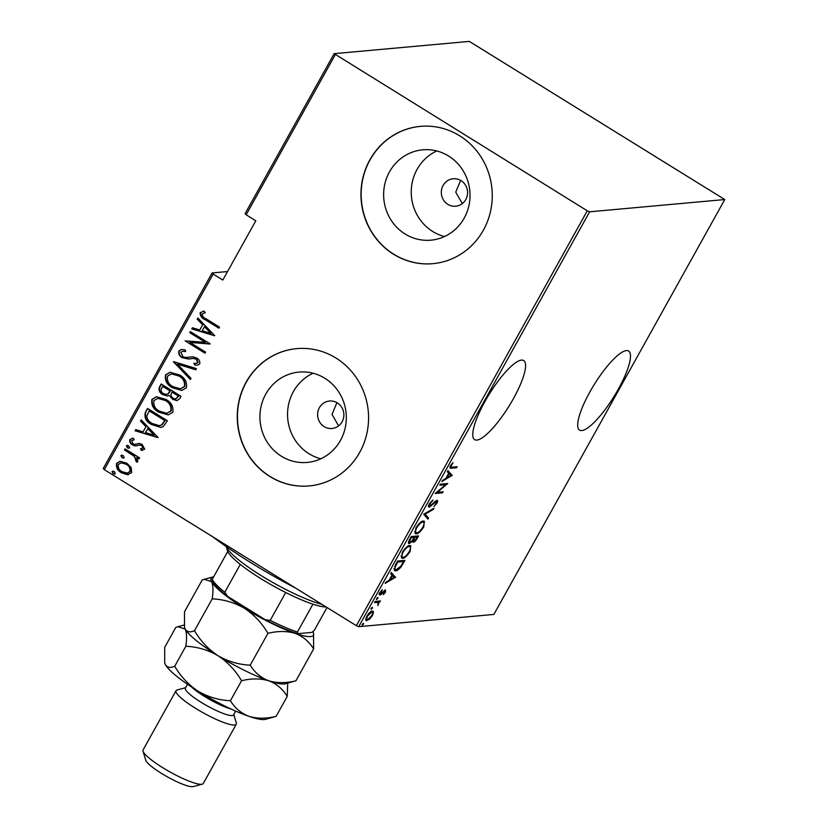 <?xml version="1.0" encoding="UTF-8"?>
<svg xmlns="http://www.w3.org/2000/svg" width="828" height="828" viewBox="0 0 828 828"><rect width="100%" height="100%" fill="white"/><g stroke="black" fill="none" stroke-linecap="round" stroke-linejoin="round"><path stroke-width="1.24" d="M589.929 391.861A46.534 11.561 121.8 0 0 579.6 430.146A46.534 11.561 121.8 0 0 618.257 389.295A46.534 11.561 121.8 0 0 628.587 351.02A46.534 11.561 121.8 0 0 589.929 391.861M485.001 401.383A46.534 11.561 121.8 0 0 474.672 439.658A46.534 11.561 121.8 0 0 513.329 398.806A46.534 11.561 121.8 0 0 523.658 360.532A46.534 11.561 121.8 0 0 485.001 401.383M447.844 204.35A13.786 13.124 -95.2 0 0 455.69 206.224A13.786 13.124 -95.2 0 0 467.271 195.563A13.786 13.124 -95.2 0 0 461.041 180.639A13.786 13.124 -95.2 0 0 453.206 178.765A13.786 13.124 -95.2 0 0 441.614 189.426A13.786 13.124 -95.2 0 0 447.844 204.35M324.141 426.606A13.786 13.124 -95.2 0 0 331.987 428.48A13.786 13.124 -95.2 0 0 343.568 417.819A13.786 13.124 -95.2 0 0 337.338 402.905A13.786 13.124 -95.2 0 0 329.492 401.021A13.786 13.124 -95.2 0 0 317.911 411.682A13.786 13.124 -95.2 0 0 324.141 426.606M281.416 456.259A45.354 43.191 -95.2 0 0 307.219 462.428A45.354 43.191 -95.2 0 0 345.317 427.351A45.354 43.191 -95.2 0 0 324.824 378.261A45.354 43.191 -95.2 0 0 299.022 372.082A45.354 43.191 -95.2 0 0 260.913 407.159A45.354 43.191 -95.2 0 0 281.416 456.259M313.046 373.231A45.354 43.191 -95.2 0 0 287.595 411.982A45.354 43.191 -95.2 0 0 309.03 453.754A45.354 43.191 -95.2 0 0 320.809 458.784M405.12 233.993A45.354 43.191 -95.2 0 0 430.922 240.172A45.354 43.191 -95.2 0 0 469.031 205.096A45.354 43.191 -95.2 0 0 448.538 155.995A45.354 43.191 -95.2 0 0 422.735 149.827A45.354 43.191 -95.2 0 0 384.627 184.903A45.354 43.191 -95.2 0 0 405.12 233.993M436.76 150.965A45.354 43.191 -95.2 0 0 411.299 189.726A45.354 43.191 -95.2 0 0 432.744 231.498A45.354 43.191 -95.2 0 0 444.512 236.529M393.631 254.289A68.931 65.629 -95.2 0 0 432.847 263.666A68.931 65.629 -95.2 0 0 490.756 210.364A68.931 65.629 -95.2 0 0 459.602 135.751A68.931 65.629 -95.2 0 0 420.396 126.363A68.931 65.629 -95.2 0 0 362.478 179.676A68.931 65.629 -95.2 0 0 393.631 254.289M420.5 126.363A68.931 65.629 -95.2 0 0 362.674 179.707A68.931 65.629 -95.2 0 0 393.838 254.268A68.931 65.629 -95.2 0 0 432.951 263.656M269.918 476.545A68.931 65.629 -95.2 0 0 309.134 485.932A68.931 65.629 -95.2 0 0 367.052 432.62A68.931 65.629 -95.2 0 0 335.899 358.006A68.931 65.629 -95.2 0 0 296.683 348.629A68.931 65.629 -95.2 0 0 238.774 401.932A68.931 65.629 -95.2 0 0 269.918 476.545M296.786 348.619A68.931 65.629 -95.2 0 0 238.971 401.973A68.931 65.629 -95.2 0 0 270.135 476.524A68.931 65.629 -95.2 0 0 309.237 485.922M104.307 469.652L103.231 468.534L212.092 272.95L213.169 274.058L104.307 469.652L356.361 625.689L587.29 210.809L589.619 211.802L724.769 199.548L469.3 41.4L334.15 53.654L587.29 210.809M227.545 271.553L212.092 272.95M365.883 619.944L366.99 620.627C365.459 620.979 365.427 619.468 366.897 616.104C369.226 612.648 371.037 610.96 372.321 611.054L373.521 612.151L372.445 615.597L369.609 619.189L366.286 620.503M373.521 612.151L372.383 611.447L373.055 611.188M375.136 601.459L380.497 600.973L379.12 602.111L377.889 605.506L378.065 602.411L374.535 602.525L375.136 601.459M379.503 594.556L380.145 594.949L380.083 592.393L382.277 589.702L380.704 593.883L385.403 589.919L385.486 592.175L383.385 594.649L384.834 590.985L381.211 594.442L379.721 594.866M379.369 593.148L380.704 593.883M395.505 564.851L397.626 561.032L404.975 560.37L401.156 566.787C398.682 569.643 396.829 570.989 395.587 570.813L394.459 570.616L395.505 564.851M412.561 541.678L413.369 542.185L412.572 540.953L409.342 543.561C408.132 543.83 408.163 542.599 409.415 539.856L411.247 536.565L418.595 535.902L417.302 538.231C415.635 540.953 414.321 542.268 413.369 542.185L412.83 542.081M423.688 514.229L433.986 508.247L433.344 509.406L425.023 514.229L428.562 517.986L427.921 519.146L423.688 514.229M439.823 485.239L440.413 484.173L447.751 483.511L437.381 492.277L443.166 491.749L442.576 492.815L435.228 493.488L445.599 484.711L439.823 485.239M452.191 467.199L457.077 466.754L456.487 467.82L450.142 468.162L450.556 465.626L453.061 462.573L451.26 465.636L451.094 467.137L452.191 467.199M589.619 211.802L358.7 626.682L493.85 614.438L724.769 199.548M452.347 475.262L441.893 481.513L442.535 480.354L445.837 478.439L448.724 473.264L447.317 471.774L447.958 470.614L452.191 475.531M436.905 500.402C437.867 500.164 437.888 501.095 436.987 503.186L433.975 506.477L436.304 503.124L436.346 501.468L429.328 507.15C428.252 507.378 428.231 506.281 429.277 503.848L432.951 499.998L430.022 503.807L429.939 506.084L435.404 501.188L437.37 500.495M428.511 505.328L429.939 506.084M423.325 521.081L424.371 521.267L423.708 527.032C420.479 531.762 417.995 534.029 416.256 533.843L415.19 533.636L415.935 527.829C419.134 523.161 421.597 520.915 423.325 521.081M409.705 545.548L410.75 545.745L410.098 551.5C406.869 556.23 404.374 558.496 402.636 558.31L401.57 558.103L402.315 552.297C405.513 547.629 407.976 545.383 409.705 545.548M395.649 577.126L385.196 583.378L385.838 582.219L389.139 580.293L392.027 575.118L390.619 573.628L391.261 572.469L395.505 577.385M377.868 597.423L376.688 599.555L376.668 598.54L377.868 597.423L377.889 598.427L377.092 597.94M376.44 599.4L376.668 598.54M372.393 607.266L371.203 609.387L372.393 607.266L372.414 608.269L371.617 607.783M370.965 609.242L371.192 608.383M363.513 623.225L362.322 625.347L363.513 623.225L363.533 624.229L362.736 623.743M362.084 625.202L362.302 624.343M335.226 54.762L246.154 214.794L245.078 213.676L334.15 53.654M131.217 467.634L131.662 472.643L127.315 474.682L121.447 472.757C117.504 470.614 115.899 467.478 116.634 463.338L120.019 461.299L126.777 463.173L131.217 467.634M128.268 474.651L121.447 472.757M125.028 448.869L139.549 457.853L138.959 458.919L136.817 457.594L137.872 461.486L136.796 462.231L134.177 456.259L124.438 449.935L125.028 448.869M140.46 448.838L142.933 448.083L141.691 445.599L140.201 445.091L135.005 445.878L132.521 444.926C130.306 443.725 129.406 441.966 129.83 439.637L133.256 438.229L134.198 439.792L131.631 440.713L133.039 443.818L134.602 444.357L139.746 443.518L142.209 444.491L144.703 449.221L141.288 450.349L140.46 448.838L141.578 448.797M140.884 448.797L143.358 448.041L142.116 445.557L139.818 445.081M132.304 438.219L133.256 438.229M134.602 444.357L135.295 444.315M145.407 412.261L147.529 408.442L167.401 420.748L163.126 426.699L160.777 427.403L151.586 424.547C146.08 421.814 144.02 417.716 145.407 412.261L147.829 408.628M161.149 383.975L181.022 396.281L179.728 398.599L176.995 400.628L172.69 399.344L169.222 395.36L167.359 395.991L162.795 394.645C159.69 392.958 158.531 390.505 159.318 387.266L161.149 383.975M173.58 361.639L196.412 368.615L195.77 369.774L177.337 364.134L190.989 378.365L190.347 379.524L173.58 361.639M189.715 332.649L190.305 331.583L210.177 343.879L189.933 342.43L205.592 352.128L205.002 353.194L185.13 340.888L205.344 342.316L189.715 332.649L190.606 331.769M206.286 318.946L219.503 327.132L218.913 328.188L205.499 319.887C201.897 318.501 200.107 316.099 200.138 312.705L204.081 311.142L205.251 312.736L202.125 314.05C202.415 316.368 203.802 318.004 206.286 318.946M203.233 311.193L204.081 311.142M213.169 274.058L222.815 280.04L255.811 220.766L246.154 214.794M214.773 335.64L191.796 328.923L192.438 327.764L199.755 329.999L202.632 324.824L197.219 319.184L197.861 318.024L214.773 335.64M196.443 363.326L198.182 362.457L196.64 359.166L193.628 358.369L188.66 359.041L182.305 357.737C179.49 356.185 178.351 353.908 178.858 350.927L181.425 349.457L185.265 349.913L185.689 351.579L182.709 351.269L180.887 352.21L182.916 356.692L185.11 357.458L193.328 356.889L196.722 358.079C199.175 359.383 200.169 361.318 199.724 363.896L197.426 365.158L194.601 364.993L193.928 363.233L196.246 363.357L197.768 362.498L196.215 359.197L193.255 358.41M179.438 374.908C184.841 377.775 187.18 382.05 186.455 387.732L181.86 390.433L172.421 387.742C167.008 384.865 164.71 380.59 165.517 374.908L170.05 372.269L179.438 374.908M165.817 399.375C171.22 402.242 173.569 406.517 172.835 412.199L168.25 414.9L158.81 412.209C153.397 409.332 151.089 405.058 151.897 399.375L156.43 396.736L165.817 399.375M158.076 437.494L135.099 430.788L135.74 429.628L143.058 431.864L145.945 426.689L140.522 421.038L141.164 419.879L158.076 437.494M129.717 447.834L127.471 447.876L126.405 445.785L128.65 445.743L129.717 447.834L128.951 448.279M129.147 448.248L127.885 447.834L126.405 445.785L127.17 445.34M124.241 457.677L121.995 457.718L120.929 455.628L123.175 455.586L124.241 457.677L123.475 458.122M123.672 458.091L122.409 457.677L120.929 455.628L121.695 455.183M115.361 473.637L113.105 473.668L112.049 471.577L114.295 471.546L115.361 473.637L114.595 474.082M114.792 474.051L113.529 473.637L112.049 471.577L112.815 471.132M358.7 626.682L356.361 625.689M336.924 402.656L332.018 414.393L338.279 425.323M460.627 180.39L455.731 192.137L461.993 203.067M219.037 327.971L205.913 319.846C202.322 318.459 200.531 316.068 200.552 312.663L200.138 312.705M200.552 312.663L203.45 311.183M214.7 335.764L191.796 328.923M192.21 328.882L192.779 327.867M202.632 324.824L199.755 329.999M203.057 324.783L197.219 319.184M197.633 319.142L198.109 318.283M210.871 333.405L204.785 326.594L202.094 330.724L210.871 333.405L204.371 326.636M210.095 344.034L189.933 342.43M205.127 352.966L185.13 340.888M190.14 332.608L205.344 342.316M188.867 359.021L182.719 357.696C179.914 356.144 178.765 353.877 179.283 350.886L178.858 350.927M179.283 350.886L181.632 349.447M185.658 351.445L182.926 351.258M187.935 357.437L191.848 356.92M197.633 365.138L194.601 364.993M195.015 364.951L194.383 363.285M195.843 369.63L177.337 364.134M190.512 379.224L173.435 361.898M182.077 390.412L172.421 387.742M172.845 387.701C167.432 384.834 165.124 380.549 165.931 374.867L165.517 374.908M165.931 374.867L170.257 372.258M180.535 388.767L184.81 386.49C185.513 381.822 183.671 378.303 179.272 375.943L171.655 373.883M173.021 386.676L180.318 388.787L184.385 386.531C185.099 381.863 183.247 378.344 178.848 375.984L171.448 373.904L167.577 376.119C166.77 380.787 168.591 384.306 173.021 386.676M177.213 400.607L172.69 399.344M173.114 399.303L169.222 395.36M167.566 395.96L162.795 394.645M163.209 394.614C160.114 392.927 158.955 390.464 159.742 387.225L159.318 387.266M159.742 387.225L161.45 384.161M166.583 394.366L168.529 393.642L170.402 390.837L163.012 386.262L161.719 387.877C160.518 390.247 161.077 392.151 163.385 393.579L166.376 394.397L168.105 393.683L169.978 390.878L162.598 386.303M175.867 398.951L178.807 396.043L172.441 392.099L171.613 392.855C170.485 395.122 171.023 396.922 173.249 398.258L175.671 398.982L178.393 396.074L172.017 392.13M168.457 414.88L158.81 412.209M159.224 412.168C153.811 409.301 151.514 405.016 152.311 399.334L151.897 399.375M152.311 399.334L156.637 396.726M166.914 413.234L171.189 410.957C171.903 406.289 170.05 402.77 165.652 400.41L158.034 398.351M159.4 411.143L166.707 413.255L170.775 410.998C171.479 406.331 169.636 402.812 165.227 400.452L157.827 398.371L153.956 400.586C153.159 405.254 154.971 408.773 159.4 411.143M160.974 427.383L151.586 424.547M152.01 424.505C146.504 421.773 144.445 417.674 145.821 412.22M159.535 425.654L162.019 424.867L165.186 420.51L149.392 410.729L146.711 416.07C147.291 419.434 149.112 421.897 152.186 423.481L159.328 425.675L161.595 424.899L164.772 420.541L148.978 410.771M158.003 437.619L135.099 430.788M135.513 430.746L136.082 429.732M145.945 426.689L143.058 431.864M146.359 426.648L140.522 421.038M140.936 420.997L141.422 420.138M154.174 435.259L148.098 428.449L145.397 432.578L154.174 435.259L147.674 428.49M142.561 450.297L141.288 450.349M141.712 450.318L140.905 448.838M140.625 445.05L140.036 445.06M136.289 445.878L135.005 445.878M135.43 445.847L132.521 444.926M132.946 444.884C130.72 443.694 129.82 441.924 130.244 439.596L129.83 439.637M130.244 439.596L132.511 438.209M135.016 444.325L136.879 443.88M137.293 443.849L138.876 443.477M126.829 445.743L127.398 445.329M139.083 458.702L136.817 457.594M137.137 462.096L135.585 460.668M136.62 460.151L134.177 456.259M134.602 456.218L124.438 449.935M124.862 449.894L125.328 449.055M121.343 455.586L121.923 455.172M128.475 474.63L127.729 474.641M121.861 472.716C117.928 470.573 116.324 467.437 117.048 463.307L116.634 463.338M117.048 463.307L120.236 461.289M127.367 473.067L130.296 471.505C130.845 468.286 129.613 465.853 126.591 464.197L121.395 462.811M122.026 471.681L127.16 473.088L129.882 471.536C130.431 468.327 129.189 465.895 126.166 464.239L121.178 462.821L118.414 464.446C117.814 467.623 119.015 470.035 122.026 471.681M112.463 471.546L113.032 471.132M455.472 466.899L456.487 467.82M455.359 467.116L449.883 467.592M451.301 464.487L451.819 464.818M450.742 465.315L451.26 465.636M451.063 474.827L450.504 475.148M447.782 470.925L451.208 474.558M446.892 477.828L450.856 475.52L449.169 473.74L446.892 477.828L446.364 477.497M448.641 473.409L449.169 473.74M445.702 483.697L444.957 484.318M441.562 491.894L442.576 492.815M441.438 492.111L436.139 492.598M440.289 484.39L444.46 484.007L445.599 484.711M432.092 500.609L432.744 501.012M429.494 503.476L430.022 503.807M436.522 500.495L436.356 501.364M436.449 502.855L436.987 503.186M429.421 505.898L428.511 506.384M432.692 508.992L433.344 509.406M424.371 513.826L425.023 514.229M424.246 513.898L428.562 517.986M427.434 517.283L426.958 518.131M423.698 521.071L423.915 522.665M423.17 526.691L423.708 527.032M416.422 532.766L415.118 533.139L416.256 533.843M414.559 531.597L416.846 532.777C418.275 532.89 420.303 531.017 422.932 527.146C424.526 523.399 424.464 521.733 422.735 522.137C421.317 522.033 419.31 523.886 416.712 527.715C415.066 531.514 415.118 533.201 416.846 532.777M421.804 521.568L423.574 522.292L422.042 521.454M416.184 527.384L416.712 527.715M416.991 536.047L416.65 536.658M416.763 537.9L417.302 538.231M413.462 540.943L412.53 541.419M409.446 542.319L408.452 542.816M410.005 538.811L410.533 539.142C409.28 541.45 409.084 542.568 409.932 542.495L412.416 540.27L414.145 537.31L411.133 536.782M412.406 540.28L413.948 541.119L416.432 538.49L417.25 537.03L414.89 537.248L414.497 537.972C413.296 540.177 413.12 541.222 413.948 541.119M417.25 537.03L416.111 536.327L413.534 536.937M413.959 537.641L414.497 537.972M413.762 536.544L414.89 537.248M408.504 541.74L409.932 542.495M410.874 537.237L411.412 537.558L410.533 539.142M414.145 537.31L411.412 537.558M410.088 545.538L410.295 547.132M409.549 551.158L410.098 551.5M402.801 557.234L401.508 557.606L402.636 558.31M400.949 556.064L403.236 557.244C404.654 557.358 406.683 555.485 409.311 551.614C410.905 547.867 410.843 546.201 409.115 546.604C407.697 546.501 405.689 548.353 403.091 552.183C401.445 555.981 401.497 557.668 403.236 557.244M408.183 546.035L409.953 546.759L408.421 545.921M402.574 551.852L403.091 552.183M403.371 560.515L403.029 561.125M403.06 562.533L403.588 562.854M400.628 566.466L401.156 566.787M395.794 569.757L394.449 570.109L395.587 570.813M393.9 568.619L396.177 569.757L400.804 566.217L403.629 561.498L397.792 562.026L395.204 567.004C394.635 569.178 394.956 570.088 396.177 569.757M403.629 561.498L402.491 560.794L397.512 561.249M397.264 561.705L397.792 562.026M394.594 566.621L395.204 567.004M394.366 576.692L393.807 577.012M391.085 572.79L394.511 576.423M390.205 579.683L394.159 577.385L392.472 575.595L390.205 579.683L389.667 579.352M391.944 575.263L392.472 575.595M380.176 593.645L381.211 594.442M380.073 593.738L379.007 594.245M384.885 590.074L384.678 590.809M378.893 601.118L379.907 602.039M378.769 601.335L377.982 601.407L379.12 602.111M377.982 601.407L378.034 602.401M375.012 601.677L378.065 602.411M372.383 611.447L372.341 612.275M369.081 618.868L369.609 619.189M367.104 619.499L365.883 619.924M365.852 618.713L367.58 619.572L371.793 615.649C372.921 613.041 372.9 611.861 371.731 612.12L367.549 616.032C366.4 618.651 366.411 619.83 367.58 619.572M370.892 611.613L372.269 612.213L371.089 611.488M295.627 588.087A124.076 22.077 -150.9 0 1 250.863 562.688A124.076 22.077 -150.9 0 1 212.62 536.699M326.118 606.965A58.591 10.422 -150.9 0 1 312.932 604.171A58.591 10.422 -150.9 0 1 285.712 592.527A58.591 10.422 -150.9 0 1 260.903 578.668A58.591 10.422 -150.9 0 1 240.296 564.417A58.591 10.422 -150.9 0 1 227.772 551.448A58.591 10.422 -150.9 0 1 227.472 550.672L226.241 546.573A62.038 11.043 29.1 0 0 261.503 575.802A62.038 11.043 29.1 0 0 321.968 604.399M327.008 607.514L314.216 630.501L311.783 632.406L297.873 633.668A56.521 10.06 -150.9 0 1 265.333 619.758L227.69 596.46A56.521 10.06 -150.9 0 1 212.796 581.235L212.579 580.521M312.932 604.171L297.428 632.023L297.873 633.668M240.296 564.417L224.792 592.268L227.69 596.46M265.333 619.758L270.207 620.389A58.591 10.422 29.1 0 0 297.428 632.023M285.712 592.527L270.207 620.389M212.713 580.956L212.268 579.31A58.591 10.422 29.1 0 0 224.792 592.268M227.772 551.448L212.268 579.31M235.68 711.107L233.558 714.926A27.572 4.906 -150.9 0 1 201.08 702.279A27.572 4.906 -150.9 0 1 185.379 688.099L187.501 684.29M233.775 714.533L236.332 722.958A34.465 6.138 -150.9 0 1 236.29 724.2A34.465 6.138 -150.9 0 1 195.677 708.395A34.465 6.138 -150.9 0 1 176.053 690.676A34.465 6.138 -150.9 0 1 177.088 689.983L185.596 687.716M202.26 784.168L193.141 786.6A27.572 4.906 -150.9 0 1 161.491 773.393A27.572 4.906 -150.9 0 1 145.759 760.228L143.027 751.193A34.465 6.138 29.1 0 0 162.692 767.659A34.465 6.138 29.1 0 0 202.26 784.168A34.465 6.138 29.1 0 0 203.295 783.474L236.29 724.2M313.636 648.966L313.522 633.058A58.591 10.422 -150.9 0 1 295.12 633.358C302.986 636.401 309.154 641.607 313.636 648.966L295.917 680.802C286.095 683.235 277.028 683.224 268.727 680.782C260.872 677.739 254.703 672.533 250.222 665.163L267.93 633.337C277.763 630.905 286.819 630.905 295.12 633.358A58.591 10.422 29.1 0 1 244.415 608.301C254.103 614.728 261.938 623.07 267.93 633.337M250.222 665.163C238.774 664.646 228.042 661.5 218.023 655.714C227.679 662.11 235.514 670.452 241.548 680.751C251.37 678.318 260.427 678.329 268.727 680.782A58.591 10.422 -150.9 0 0 285.298 683.773L295.917 680.802M212.216 598.851C223.663 599.368 234.396 602.525 244.415 608.301A58.591 10.422 -150.9 0 1 211.544 581.618C213.138 585.23 213.365 590.975 212.216 598.851L194.497 630.677C190.233 632.613 187.107 632.064 185.151 629.032L184.509 627.427L184.478 611.809L202.198 579.983L204.247 579.3L211.544 581.618A58.591 10.422 -150.9 0 1 212.817 577.012A58.591 10.422 -150.9 0 1 213.634 576.847M276.128 716.355C266.295 718.797 257.239 718.787 248.938 716.334A58.591 10.422 -150.9 0 0 265.498 719.335L276.128 716.355L287.244 696.389C282.762 689.02 276.593 683.814 268.727 680.782A58.591 10.422 -150.9 0 1 218.023 655.714C208.335 649.287 200.49 640.944 194.497 630.677M164.762 663.145A58.591 10.422 -150.9 0 0 164.803 663.28A58.591 10.422 -150.9 0 0 165.362 664.594C167.318 667.627 170.433 668.175 174.708 666.24C180.732 676.538 188.577 684.88 198.234 691.276C208.252 697.062 218.985 700.209 230.422 700.726C234.904 708.095 241.083 713.291 248.938 716.334A58.591 10.422 -150.9 0 1 198.234 691.276A58.591 10.422 -150.9 0 1 165.362 664.594L164.71 662.99L164.689 647.372L175.805 627.396L177.854 626.713L185.151 629.032C186.745 632.644 186.973 638.388 185.824 646.264C197.271 646.782 208.004 649.928 218.023 655.714A58.591 10.422 -150.9 0 1 185.151 629.032A58.591 10.422 -150.9 0 1 184.592 627.717A58.591 10.422 -150.9 0 1 184.551 627.583M312.87 631.578A58.591 10.422 -150.9 0 1 312.963 631.743A58.591 10.422 -150.9 0 1 313.522 633.058M287.244 696.389L287.709 683.121M174.708 666.24L185.824 646.264M230.422 700.726L241.548 680.751M176.053 690.676L143.068 749.951A34.465 6.138 29.1 0 0 143.027 751.193M450.391 467.561L451.529 468.265M396.467 563.133L396.995 563.464M375.208 601.656L376.347 602.36M231.002 708.996A27.572 4.906 -150.9 0 1 204.371 696.348A27.572 4.906 -150.9 0 1 191.765 687.157M451.094 467.137L449.956 466.443M212.817 577.012L204.423 579.248M184.013 625.068L178.03 626.672"/></g></svg>
